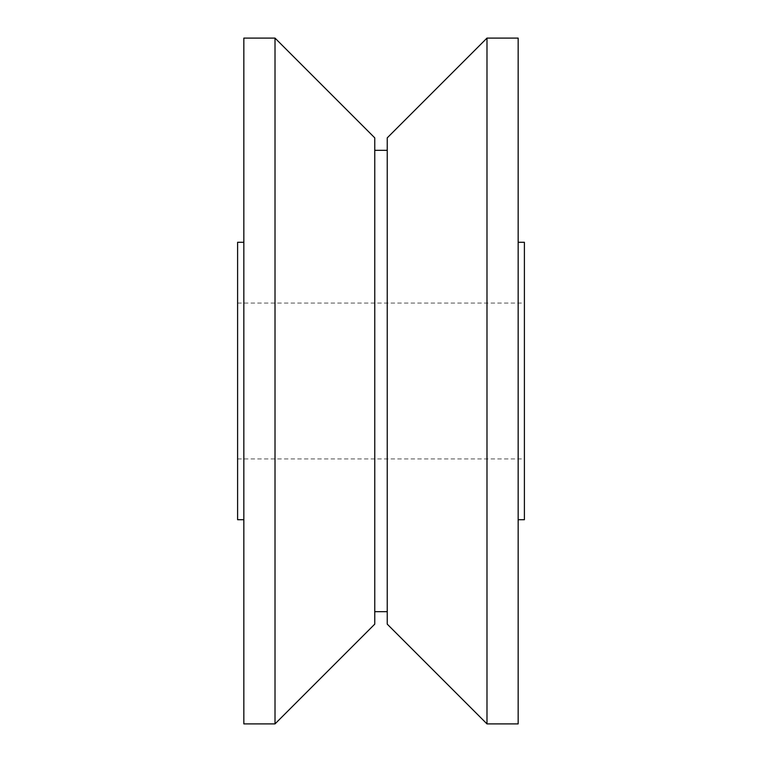 <?xml version="1.0" encoding="UTF-8"?>
<svg xmlns="http://www.w3.org/2000/svg" width="762" height="762" viewBox="0 0 762 762"><rect width="100%" height="100%" fill="white"/><g stroke="black" fill="none" stroke-linecap="round" stroke-linejoin="round"><path stroke-width="0.57" stroke-dasharray="3.81 2.86" d="M518.16 242.278L518.16 519.722L518.16 242.278M374.761 150.324L374.761 611.676L374.761 150.324M387.239 150.324L387.239 611.676L387.239 150.324M243.84 242.278L243.84 519.722L243.84 242.278M237.601 381L237.601 303.066L237.601 381M524.399 381L524.399 303.066L524.399 381M237.601 519.722L237.601 242.278M243.84 723.9L243.84 38.1M275.015 723.9L275.015 38.1M374.761 624.145L374.761 137.855M387.239 624.145L387.239 137.855M486.985 723.9L486.985 38.1M518.16 723.9L518.16 38.1M524.399 519.722L524.399 242.278M237.601 303.066L524.399 303.066M237.601 458.934L524.399 458.934"/><path stroke-width="1.14" d="M518.16 242.278L524.399 242.278L524.399 519.722L518.16 519.722M486.985 38.1L518.16 38.1L518.16 723.9L486.985 723.9L387.239 624.145L387.239 137.855L486.985 38.1L486.985 723.9M374.761 150.324L387.239 150.324M387.239 611.676L374.761 611.676M275.015 38.1L374.761 137.855L374.761 624.145L275.015 723.9L243.84 723.9L243.84 38.1L275.015 38.1L275.015 723.9M243.84 519.722L237.601 519.722L237.601 242.278L243.84 242.278"/></g></svg>
